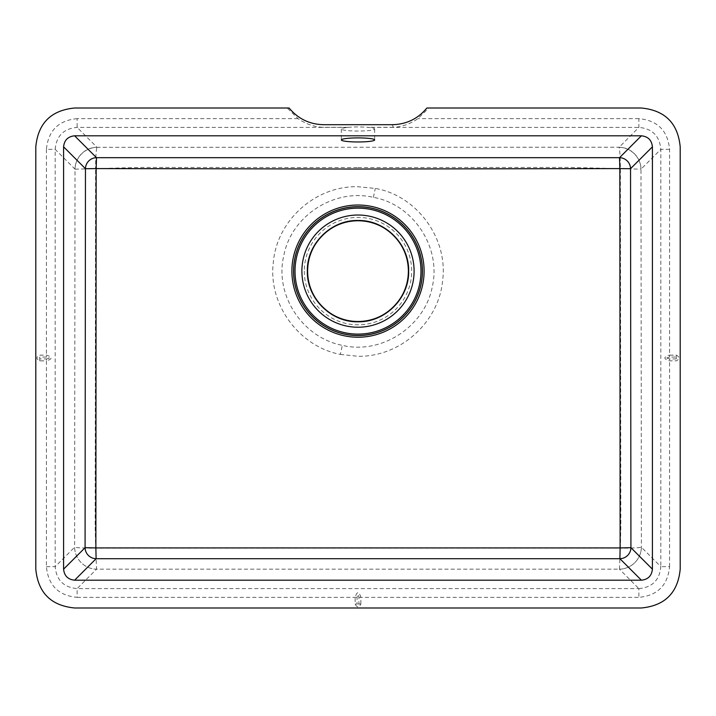 <?xml version="1.0" encoding="UTF-8"?>
<svg xmlns="http://www.w3.org/2000/svg" width="716" height="716" viewBox="0 0 716 716"><rect width="100%" height="100%" fill="white"/><g stroke="black" fill="none" stroke-linecap="round" stroke-linejoin="round"><path stroke-width="0.54" stroke-dasharray="3.58 2.69" d="M347.913 127.394L348.781 127.296A16.665 2.032 0 0 1 358 126.956A16.665 2.032 0 0 1 367.219 127.296L368.087 127.394A16.665 2.032 0 0 1 374.665 129.014A16.665 2.032 0 0 1 358 131.046A16.665 2.032 0 0 1 341.335 129.014A16.665 2.032 0 0 1 347.913 127.394L77.131 127.394C63.706 128.603 56.385 135.915 55.177 149.349L55.177 566.651C56.385 580.085 63.706 587.397 77.131 588.606L638.869 588.606L638.869 597.359C657.548 595.569 667.786 585.339 669.576 566.651L660.823 566.651L660.823 149.349C659.615 135.915 652.294 128.603 638.869 127.394L368.087 127.394M340.377 354.42L358 356.273C400.53 357.096 439.203 321.878 442.685 279.974C448.064 238.365 416.775 195.414 375.291 188.442L358 186.733C315.801 185.569 276.806 220.125 273.324 262.512C267.972 304.255 299.064 346.58 340.377 354.42L342.293 345.354C381.753 354.832 424.731 326.451 432.267 286.874C441.548 247.423 413.311 204.436 373.421 197.339C334.095 188.156 291.233 215.838 283.796 255.675C274.282 295.046 302.582 337.692 342.293 345.354M358 167.553L569.417 167.428L620.396 168.663L620.844 526.394L620.36 548.223L95.64 548.223L95.156 526.394L95.586 168.627L139.718 167.437L358 167.553M355.145 604.062L357.069 604.062L357.069 597.359L358 594.477L358.931 597.359L358.931 604.062L357.069 604.062L360.855 604.062C358.949 607.741 357.051 607.741 355.145 604.062L355.145 597.359C357.051 591.121 358.949 591.121 360.855 597.359L360.855 604.062M666.694 358L669.576 358.931L676.28 358.931L676.28 357.069L669.576 357.069L666.694 358M392.332 124.691L393.29 127.296C402.025 126.848 410.25 123.966 417.956 118.641L428.786 108.018L641.384 108.018C664.985 110.309 677.918 123.241 680.2 146.834L680.2 569.166C677.909 592.767 664.967 605.709 641.384 607.982L74.616 607.982C51.015 605.691 38.082 592.759 35.8 569.166L35.8 146.834C38.091 123.233 51.033 110.291 74.616 108.018L287.214 108.018L298.044 118.641C305.786 123.975 314.002 126.857 322.71 127.296L323.668 124.691M298.044 118.641L77.131 118.641L77.131 127.394L96.964 147.227A22.115 21.793 -45 0 0 75.01 169.173L74.616 547.221A22.115 21.793 -135 0 0 96.562 569.175L619.438 569.175A22.115 21.793 135 0 0 641.384 547.221L640.99 169.173A22.115 21.793 45 0 0 619.045 147.219L96.902 147.335A22.115 21.677 142.6 0 0 75.01 169.173L95.586 168.627C95.702 157.046 96.141 149.948 96.902 147.335M348.781 127.296L322.71 127.296M287.214 108.018L289.121 108.018M39.72 360.855L39.72 358.931L46.424 358.931L46.424 360.855C52.671 358.949 52.671 357.051 46.424 355.145L39.72 355.145C36.042 357.051 36.042 358.949 39.72 360.855L46.424 360.855L46.424 566.651C48.214 585.339 58.452 595.569 77.131 597.359L77.131 588.606L96.562 569.175A22.115 21.775 45.8 0 1 74.625 547.221C76.907 547.803 83.915 548.134 95.64 548.223L96.562 569.175M46.424 566.651L55.177 566.651L74.625 547.221M77.131 118.641C58.452 120.431 48.214 130.661 46.424 149.349L55.177 149.349L75.01 169.173M669.576 357.069L669.576 355.145C663.329 357.051 663.329 358.949 669.576 360.855L676.28 360.855C679.958 358.949 679.958 357.051 676.28 355.145L669.576 355.145L669.576 149.349C667.786 130.661 657.548 120.431 638.869 118.641L638.869 127.394L619.098 147.335A22.115 21.677 -142.7 0 1 640.99 169.173L620.396 168.663C620.28 157.064 619.85 149.957 619.098 147.335M393.29 127.296L367.219 127.296M669.576 149.349L660.823 149.349L640.99 169.173M638.869 588.606C652.294 587.397 659.615 580.085 660.823 566.651L641.375 547.221A22.115 21.775 -45.8 0 1 619.438 569.175L638.869 588.606M46.424 358.931C50.183 358.313 50.183 357.687 46.424 357.069L39.72 357.069L39.72 358.931L39.72 355.145M619.438 569.175L620.36 548.223C632.085 548.134 639.093 547.803 641.375 547.221M426.879 108.018L428.786 108.018M304.3 271.131A53.7 53.7 0 0 0 358 324.831A53.7 53.7 0 0 0 411.7 271.131A53.7 53.7 0 0 0 358 217.422A53.7 53.7 0 0 0 304.3 271.131M373.421 197.339L375.291 188.442M676.28 355.145L676.28 360.855M46.424 149.349L46.424 357.069M77.131 597.359L357.069 597.359M358.931 597.359L638.869 597.359M669.576 566.651L669.576 358.931M638.869 118.641L417.956 118.641M341.335 129.014L341.335 139.933M374.665 129.014L374.665 139.933"/><path stroke-width="1.07" d="M307.629 271.131A50.371 50.371 0 0 0 358 321.502A50.371 50.371 0 0 0 408.371 271.131A50.371 50.371 0 0 0 358 220.761A50.371 50.371 0 0 0 307.629 271.131C306.922 244.237 331.087 220.045 358 220.752C384.904 220.098 409.033 244.102 408.371 271.131C409.078 298.053 384.895 322.2 358 321.502C331.06 322.182 306.949 298.071 307.629 271.131M358 137.902A16.665 2.032 180 0 0 341.335 139.933A16.665 2.032 180 0 0 358 141.965A16.665 2.032 180 0 0 374.665 139.933A16.665 2.032 180 0 0 358 137.902M358 321.77C331.007 322.495 306.636 298.196 307.361 271.087C306.69 244.058 330.935 219.794 358 220.492C385.038 219.776 409.337 244.084 408.639 271.104C409.337 298.196 385.083 322.451 358 321.77M641.384 580.193L619.895 558.704L96.105 558.704L95.872 547.928L620.128 547.928L619.832 168.582L358 169.039L96.168 168.582L95.872 547.928L85.079 547.677L85.464 168.708L63.59 146.834L63.59 569.166C64.279 575.834 67.957 579.513 74.616 580.193L641.384 580.193C648.043 579.513 651.721 575.834 652.41 569.166L652.41 146.834C651.721 140.166 648.043 136.488 641.384 135.807L74.616 135.807C67.957 136.488 64.279 140.166 63.59 146.834M289.121 108.018L74.616 108.018C51.033 110.291 38.091 123.233 35.8 146.834L35.8 569.166C38.082 592.759 51.015 605.691 74.616 607.982L641.384 607.982C664.967 605.709 677.909 592.767 680.2 569.166L680.2 146.834C677.918 123.241 664.985 110.309 641.384 108.018L426.879 108.018C417.938 118.811 406.42 124.378 392.332 124.691L323.668 124.691C309.652 124.414 298.133 118.847 289.121 108.018M652.41 146.834L630.536 168.708A11.107 10.946 45 0 0 619.51 157.681L641.384 135.807M652.41 569.166L630.921 547.677L620.128 547.928L619.895 558.704A11.107 10.946 135 0 0 630.921 547.677L630.536 168.708L619.832 168.582L619.51 157.681L96.49 157.681A11.107 10.946 -45 0 0 85.464 168.708L96.168 168.582L96.49 157.681L74.616 135.807M74.616 580.193L96.105 558.704A11.107 10.946 45 0 1 85.079 547.677L63.59 569.166M358 205.027A66.105 66.105 0 0 1 424.105 271.131A66.105 66.105 0 0 1 358 337.227A66.105 66.105 0 0 1 291.895 271.131A66.105 66.105 0 0 1 358 205.027M358 335.58A64.449 64.449 180 0 0 422.449 271.131A64.449 64.449 180 0 0 358 206.673A64.449 64.449 180 0 0 293.551 271.131A64.449 64.449 180 0 0 358 335.58M358 208.159A62.972 62.972 180 0 0 295.028 271.131A62.972 62.972 180 0 0 358 334.103A62.972 62.972 180 0 0 420.972 271.131A62.972 62.972 180 0 0 358 208.159M358 335.5A64.368 64.368 0 0 1 293.632 271.131A64.368 64.368 0 0 1 358 206.763A64.368 64.368 0 0 1 422.368 271.131A64.368 64.368 0 0 1 358 335.5M358 327.23A56.099 56.099 0 0 1 301.901 271.131A56.099 56.099 0 0 1 358 215.024A56.099 56.099 0 0 1 414.099 271.131A56.099 56.099 0 0 1 358 327.23"/></g></svg>
